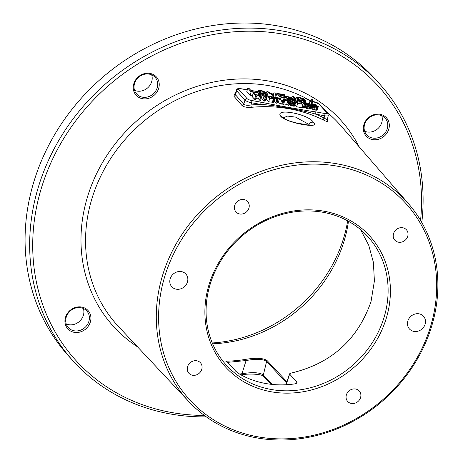 <?xml version="1.0" encoding="UTF-8"?>
<svg xmlns="http://www.w3.org/2000/svg" width="463" height="463" viewBox="0 0 463 463"><rect width="100%" height="100%" fill="white"/><g stroke="black" fill="none" stroke-linecap="round" stroke-linejoin="round"><path stroke-width="0.69" d="M206.33 416.868A206.573 183.892 -42 0 1 72.992 360.845A206.573 183.892 -42 0 1 37.798 188.985A206.573 183.892 -42 0 1 188.47 37.324A206.573 183.892 -42 0 1 379.776 84.133A206.573 183.892 -42 0 1 421.793 222.524M72.992 360.845L68.408 355.769A206.573 183.892 -42 0 1 33.214 183.909A206.573 183.892 -42 0 1 183.886 32.242A206.573 183.892 -42 0 1 375.198 79.051L379.776 84.133M420.56 220.405A204.148 181.733 -42 0 0 264.691 31.797A204.148 181.733 -42 0 0 40.756 190.2A204.148 181.733 138 0 0 204.345 415.421M140.046 75.55A13.653 12.154 138 0 0 134.814 93.445A13.653 12.154 138 0 0 152.437 96.576A13.653 12.154 138 0 0 157.669 78.681A13.653 12.154 138 0 0 140.046 75.55M387.751 119.552A13.653 12.154 138 0 0 370.128 116.421A13.653 12.154 138 0 0 364.896 134.316A13.653 12.154 138 0 0 382.519 137.447A13.653 12.154 138 0 0 387.751 119.552M66.498 327.069A13.653 12.154 138 0 0 84.121 330.194A13.653 12.154 138 0 0 89.353 312.305A13.653 12.154 138 0 0 71.73 309.174A13.653 12.154 138 0 0 66.498 327.069M162.114 276.903A147.847 131.614 -42 0 1 271.133 167.994A147.847 131.614 -42 0 1 408.36 203.535A147.847 131.614 -42 0 1 432.066 324.858A147.847 131.614 -42 0 1 325.402 433.038A147.847 131.614 -42 0 1 188.823 401.554A147.847 131.614 -42 0 1 162.114 276.903M247.277 89.903L240.997 88.786A3.64 0.943 16.3 0 0 238.786 89.428L247.115 98.665A3.64 0.943 16.3 0 0 251.554 100.483L260.64 102.103C272.794 104.707 304.052 110.263 315.569 111.861L324.661 113.476A1.817 0.683 100.1 0 1 324.719 115.773L324.077 117.978A1.817 0.781 116.4 0 0 323.712 120.137C327.266 121.879 328.522 122.093 327.486 120.797L327.104 120.357M235.314 93.815L234.631 93.948L233.861 96.165L242.126 105.633C243.827 107.051 246.947 107.607 251.484 107.306A1.817 0.532 84.6 0 1 250.969 104.991A151.054 134.473 -42 0 1 260.704 104.401C272.765 104.916 304.758 110.605 315.633 114.158A151.054 134.473 -42 0 1 324.077 117.978C326.687 119.599 327.596 119.94 326.814 118.997M280.96 116.554C273.228 107.491 308.19 113.69 313.474 122.336C321.837 129.258 286.852 123.048 280.96 116.554A3.64 3.229 -41.2 0 1 283.107 117.573L283.043 117.498M283.339 117.805L287.558 116.068L295.602 117.122L308.989 124.437L309.458 125.074M348.471 221.279A133.599 118.933 -42 0 1 344.455 239.834A133.599 118.933 -42 0 1 212.633 343.806M413.91 331.398A9.48 8.438 138 0 0 423.969 326.699A9.48 8.438 138 0 0 423.518 316.258A9.48 8.438 138 0 0 419.05 313.821A9.48 8.438 138 0 0 408.985 318.521A9.48 8.438 138 0 0 409.437 328.956A9.48 8.438 138 0 0 413.91 331.398M407.747 236.246A7.796 6.939 138 0 0 406.416 229.758A7.796 6.939 138 0 0 399.199 227.993A7.796 6.939 138 0 0 393.509 233.717A7.796 6.939 138 0 0 394.841 240.204A7.796 6.939 138 0 0 402.058 241.97A7.796 6.939 138 0 0 407.747 236.246M360.474 229.544L368.693 245.13L373.375 262.255L374.405 280.972L371.025 301.61C357.65 339.894 330.952 363.733 290.938 373.126L289.554 373.82L285.989 384.759M164.353 277.817A146.013 129.981 138 0 0 258.07 436.846A146.013 129.981 138 0 0 430.949 325.176A146.013 129.981 138 0 0 337.226 166.153A146.013 129.981 138 0 0 164.353 277.817M208.726 285.7A97.404 86.708 -42 0 1 324.054 211.209A97.404 86.708 -42 0 1 386.57 317.294A97.404 86.708 -42 0 1 271.249 391.785A97.404 86.708 -42 0 1 208.726 285.7M176.253 289.178A9.48 8.438 138 0 0 186.317 284.479A9.48 8.438 138 0 0 185.86 274.038A9.48 8.438 138 0 0 181.392 271.602A9.48 8.438 138 0 0 171.327 276.301A9.48 8.438 138 0 0 171.785 286.736A9.48 8.438 138 0 0 176.253 289.178M239.712 213.993A7.796 6.939 138 0 0 247.989 210.133A7.796 6.939 138 0 0 247.612 201.55A7.796 6.939 138 0 0 243.937 199.541A7.796 6.939 138 0 0 235.661 203.407A7.796 6.939 138 0 0 236.032 211.99A7.796 6.939 138 0 0 239.712 213.993M355.59 389.001A7.796 6.939 138 0 0 347.314 392.867A7.796 6.939 138 0 0 347.69 401.45A7.796 6.939 138 0 0 351.365 403.458A7.796 6.939 138 0 0 359.641 399.592A7.796 6.939 138 0 0 359.265 391.009A7.796 6.939 138 0 0 355.59 389.001M201.787 369.283A7.796 6.939 138 0 0 200.462 362.795A7.796 6.939 138 0 0 193.239 361.03A7.796 6.939 138 0 0 187.556 366.754A7.796 6.939 138 0 0 188.881 373.242A7.796 6.939 138 0 0 196.104 375.007A7.796 6.939 138 0 0 201.787 369.283M272.163 384.417L263.354 374.995C259.841 372.431 252.7 372.009 241.935 373.716L239.475 374.035M271.052 384.296L263.713 376.448C262.978 374.434 250.552 373.219 241.628 374.81A1.817 0.509 -97.9 0 0 241.941 373.716L246.113 360.538C249.777 359.907 261.612 357.76 266.584 361.476L286.603 382.878M245.778 359.334C249.603 358.732 262.017 356.77 267.261 360.758L286.95 381.813M225.794 361.192A133.141 118.528 138 0 0 245.784 359.334L246.113 360.538L227.524 362.373M297.009 382.664L296.87 382.125C297.368 382.901 296.505 383.509 294.289 383.954A95.581 85.088 -42 0 1 239.921 374.295L235.817 371.28L228.566 363.247L226.54 361.684M296.534 383.214L296.87 382.125L289.624 374.092L286.146 384.747M209.837 285.382A95.581 85.088 138 0 0 226.118 364.902A95.581 85.088 138 0 0 314.637 386.559A95.581 85.088 138 0 0 384.354 316.385A95.581 85.088 -42 0 0 368.068 236.865A95.581 85.088 -42 0 0 279.548 215.208A95.581 85.088 -42 0 0 209.837 285.382M347.672 220.839A136.562 121.572 -42 0 1 344.021 236.836A136.562 121.572 138 0 1 212.274 342.961M134.542 90.331A12.437 11.071 138 0 0 146.007 89.122A12.437 11.071 138 0 0 151.69 74.867M364.624 131.208A12.437 11.071 138 0 0 377.86 128.639A12.437 11.071 138 0 0 381.772 115.738M66.226 323.955A12.437 11.071 138 0 0 79.462 321.391A12.437 11.071 138 0 0 83.375 308.485M140.225 76.071A12.437 11.071 138 0 0 136.637 93.983A12.437 11.071 138 0 0 151.517 95.228A12.437 11.071 -42 0 0 155.105 77.321A12.437 11.071 -42 0 0 140.225 76.071M386.368 119.801A12.437 11.071 138 0 0 385.187 118.198A12.437 11.071 138 0 0 369.399 117.59A12.437 11.071 138 0 0 365.544 133.251A12.437 11.071 -42 0 0 366.719 134.855A12.437 11.071 -42 0 0 382.507 135.462A12.437 11.071 -42 0 0 386.368 119.801M67.141 325.998A12.437 11.071 138 0 0 68.321 327.601A12.437 11.071 138 0 0 84.11 328.209A12.437 11.071 138 0 0 87.97 312.548A12.437 11.071 -42 0 0 86.789 310.945A12.437 11.071 -42 0 0 71.001 310.337A12.437 11.071 -42 0 0 67.141 325.998M276.498 94.579L275.201 94.348M273.587 94.058L270.948 93.59M291.823 97.456L284.913 96.072L291.806 97.519M240.997 88.786A1.817 0.683 -79.9 0 0 240.824 88.682C238.561 88.086 237.079 88.583 236.379 90.175L235.279 93.925L235.476 94.77L243.741 104.239C245.02 105.269 247.433 105.523 250.969 104.991L251.612 102.786L260.704 104.401A1.817 0.683 100.1 0 0 260.64 102.103M295.869 98.364L295.232 98.231M257.642 91.605L250.981 90.545M258.03 95.031L258.285 94.168L259.257 95.245L255.055 94.498L254.083 93.422L253.186 93.26L255.588 95.928L256.49 96.09L255.362 94.84L259.564 95.586L260.692 96.836L261.589 96.998L259.182 94.33L258.285 94.168L258.591 93.19L258.169 92.716L251.936 91.61L249.03 88.387L247.786 88.167L246.796 91.541L250.13 95.233L252.485 95.656M266.08 97.786L266.59 97.433L267.573 94.058L266.364 92.525L261.908 90.679L259.28 90.273L257.908 90.69L259.118 92.224L261.497 93.509L266.208 94.475L267.573 94.058M276.862 93.335L280.19 97.027L287.668 98.353L287.245 97.884L281.012 96.779L279.878 95.517L285.277 96.478L284.855 96.009L279.455 95.048L278.535 94.024L284.762 95.135L284.34 94.66L276.862 93.335L275.873 96.709L276.504 97.404M282.517 100.986L283.084 101.09M305.36 102.323L306.078 102.67M255.796 98.469L258.58 98.96L259.702 100.211L260.605 100.373L261.589 96.998M253.186 93.26L252.196 96.634L254.604 99.302L255.501 99.464L256.49 96.09M261.086 98.729L262.972 99.649L264.205 101.009L265.102 101.171L266.092 97.797L264.859 96.431L266.086 95.552L265.183 95.395L264.205 96.125L260.385 94.539L263.962 96.275L265.189 97.635L266.092 97.797M267.284 95.766L266.3 99.14L268.702 101.808L273.893 102.398L274.976 98.851L274.102 97.739L272.389 96.819L267.284 95.766L269.692 98.434L273.992 99.151L274.976 98.851M277.082 102.294L281.602 104.1L282.592 100.726L280.063 99.18L280.804 98.885L279.64 98.15L274.484 97.045L276.891 99.713L277.788 99.875L276.718 98.683L279.264 99.134L282.592 100.726M274.27 101.275L275.902 103.087L276.805 103.249L277.788 99.875M283.784 98.7L282.795 102.074L282.806 104.314L283.703 104.476L284.676 100.523L287.673 101.056L289.792 102.005L284.982 98.914L283.784 98.7L283.79 100.94L284.693 101.102M283.865 103.932L286.69 104.43L288.802 105.379L289.792 102.005M289.051 104.534L290.903 105.61L294.202 106.195L294.688 105.9L295.678 102.526L293.982 100.512L293.085 100.349L294.728 102.311L293.085 102.306L291.424 101.727L289.485 99.713L288.582 99.551L291.082 101.901L293.988 102.751L295.678 102.526M294.966 104.951L296.604 106.768L302.003 107.723L302.993 104.349L298.184 103.208L296.083 100.882L295.186 100.726L297.593 103.394L302.993 104.349M302.252 106.884L303.201 107.937L304.104 108.099L305.088 104.725L302.686 102.057L301.783 101.895L304.191 104.563L305.088 104.725M304.353 107.254L306.905 108.55L310.251 109.048L310.644 108.927L311.634 105.552L307.177 104.667L305.603 103.336L306.043 102.989L309.944 103.677L305.088 102.624L304.706 103.18L306.384 104.621L310.042 105.605L311.634 105.552M311.014 107.659L311.865 108.226M312.675 105.454L311.686 108.828L314.452 109.939L317.248 110.101L318.33 106.554L316.761 105.651L313 104.557L313.642 104.291L316.599 105.055L315.639 104.545L311.894 104.025L313.312 105.037L317.224 106.166L316.333 106.432L312.675 105.454L313.735 106.068L317.34 106.855L318.33 106.554M247.786 88.167L251.114 91.859L258.591 93.19M250.13 95.233L251.114 91.859M260.669 90.852L264.628 91.952L266.26 93.757L263.152 93.601L260.86 92.797L259.228 90.991L260.669 90.852L260.247 92.311M275.207 96.142L275.201 93.04L273.951 92.814L273.951 95.523L268.135 91.784L266.891 91.564L273.546 95.847L275.207 96.142L274.918 97.126M289.444 97.612L288.194 97.392L289.456 98.208L292.657 99.238L295.139 99.481L295.822 99.076L293.478 96.287L292.228 96.061L294.427 98.497L294.3 98.937L291.325 98.544L289.444 97.612M298.461 97.172L296.806 97.074L296.123 97.479L298.594 99.834L303.456 101.16L305.111 101.252L305.788 100.847L303.317 98.492L298.461 97.172M298.884 97.641L302.843 98.741L304.475 100.546L301.367 100.39L299.075 99.586L297.443 97.78L298.884 97.641L298.461 99.099M313 99.753L311.755 99.533L310.401 100.546L305.105 98.353L310.06 100.749L311.761 102.636L313.011 102.855L311.31 100.969L313 99.753L312.317 102.091M268.494 96.269L272.394 97.103L274.027 98.631L270.282 98.254L268.494 96.269M279.258 98.851L276.405 98.341L275.641 97.49L278.992 98.133L279.849 98.665L279.258 98.851L279.392 98.301M284.589 99.03L287.32 100.807L284.623 100.326L284.589 99.03M266.457 97.676L267.44 94.302M265.965 97.652L266.896 94.464M265.901 95.523L266.208 94.475M264.871 95.627L265.241 94.371M263.129 95.604L263.58 94.076M262.093 95.094L262.469 93.81M261.155 94.678L261.497 93.509M259.807 95.013L260.38 93.046M259.193 94.336L259.679 92.658M258.539 94.215L259.118 92.224M257.596 92.617L258.059 91.049M257.359 92.571L257.908 90.69M261.734 93.196L262.33 91.147M259.656 91.657L259.911 90.783M259.303 91.269L259.43 90.829M266.051 93.92L266.179 93.48M264.657 93.873L265.12 92.305M264.095 93.769L264.628 91.952M263.412 93.648L263.997 91.639M262.619 93.468L263.233 91.373M273.17 97.137L273.546 95.847M266.549 92.727L266.891 91.564M273.286 95.094L273.951 92.814M287.106 100.28L287.668 98.353M279.837 98.243L280.19 97.027M284.525 95.945L284.762 95.135M284.988 97.479L285.277 96.478M287.315 100.413L288.194 97.392M294.3 98.937L294.427 98.497M291.493 98.584L292.228 96.061M295.33 100.749L295.822 99.076M295.272 100.737L295.689 99.319M294.63 101.229L295.139 99.481M294.115 100.656L294.451 99.493M293.201 100.373L293.484 99.389M291.864 101.941L292.657 99.238M290.88 101.258L291.545 98.978M290.075 100.367L290.573 98.671M289.039 99.632L289.456 98.208M287.893 100.784L288.762 97.82M305.273 102.624L305.788 100.847M305.21 102.624L305.661 101.09M304.654 102.815L305.111 101.252M303.821 103.318L304.423 101.264M303.068 102.479L303.456 101.16M300.962 103.706L301.795 100.865M299.833 103.504L300.684 100.598M298.826 103.324L299.711 100.297M297.75 102.728L298.594 99.834M297.136 102.051L297.9 99.447M296.615 101.472L297.333 99.018M295.417 100.766L296.274 97.838M295.724 98.845L296.123 97.479M299.949 99.985L300.551 97.936M297.871 98.445L298.126 97.571M297.518 98.058L297.645 97.618M304.266 100.708L304.399 100.268M302.877 100.662L303.334 99.094M302.31 100.558L302.843 98.741M301.627 100.436L302.212 98.428M300.834 100.257L301.448 98.162M312.704 103.897L313.011 102.855M311.009 105.205L311.761 102.636M309.284 103.405L310.06 100.749M304.764 99.516L305.105 98.353M254.604 99.302L255.588 95.928M259.702 100.211L260.692 96.836M258.58 98.96L259.564 95.586M265.588 97.242L266.086 95.552M264.205 101.009L265.189 97.635M262.972 99.649L263.962 96.275M260.137 95.384L260.385 94.539M273.893 102.398L274.883 99.024M273.5 102.52L274.49 99.146M273.002 102.526L273.992 99.151M272.302 102.45L273.292 99.076M268.702 101.808L269.692 98.434M270.728 98.335L271.191 96.75M273.876 98.752L273.969 98.434M272.875 98.712L273.205 97.583M272.464 98.642L272.846 97.328M271.972 98.555L272.394 97.103M271.393 98.451L271.845 96.912M278.28 102.508L279.264 99.134M275.902 103.087L276.891 99.713M274.235 97.89L274.484 97.045M280.653 99.545L280.804 99.03M280.555 103.915L281.539 100.54M279.588 98.868L279.698 98.497M278.807 98.769L278.992 98.133M278.292 98.677L278.489 97.994M287.905 105.223L288.889 101.848M286.69 104.43L287.673 101.056M282.806 104.314L283.79 100.94M294.595 106.073L295.585 102.699M294.202 106.195L295.186 102.821M293.704 106.201L294.688 102.827M293.004 106.125L293.988 102.751M292.402 106.021L293.392 102.647M291.603 105.83L292.587 102.456M290.903 105.61L291.887 102.236M290.093 105.275L291.082 101.901M289.589 104.997L290.579 101.623M289.184 104.684L290.174 101.31M288.171 100.963L288.582 99.551M294.578 102.427L294.671 102.109M292.552 102.173L293.085 100.349M294.937 101.565L295.186 100.726M296.604 106.768L297.593 103.394M303.201 107.937L304.191 104.563M301.239 103.753L301.783 101.895M310.251 109.048L311.234 105.674M309.753 109.054L310.737 105.68M309.053 108.979L310.042 105.605M307.704 108.736L308.688 105.361M306.905 108.55L307.889 105.17M306.199 108.325L307.189 104.951M305.395 107.995L306.384 104.621M304.891 107.711L305.875 104.337M304.486 107.404L305.47 104.03M304.457 104.019L304.706 103.18M304.318 103.868L304.596 102.919M309.973 105.286L310.349 103.99M309.064 105.142L309.446 103.828M308.723 105.084L309.145 103.631M308.15 104.962L308.595 103.44M307.501 104.777L307.941 103.278M306.28 104.088L306.593 103.035M305.858 103.619L306.043 102.989M305.603 103.336L305.696 103.017M315.575 105.315L315.697 104.893M316.449 105.558L316.599 105.055M315.297 105.251L315.448 104.754M314.869 105.176L315.043 104.586M314.354 105.084L314.539 104.447M313.486 104.817L313.642 104.291M313.133 104.644L313.243 104.268M317.248 110.101L318.231 106.727M316.848 110.217L317.838 106.843M316.351 110.229L317.34 106.855M315.656 110.148L316.64 106.774M314.452 109.939L315.442 106.565M313.654 109.748L314.637 106.374M312.751 109.442L313.735 106.068M312.045 109.077L313.029 105.703M317.138 106.461L317.224 106.166M316.617 106.461L316.767 105.94M316.032 106.38L316.217 105.749M315.367 106.264L315.563 105.581M314.481 106.056L314.666 105.425M313.856 105.796L314.012 105.263M313.167 105.541L313.312 105.037M311.518 108.082L312.508 104.707M311.165 107.827L312.155 104.453M311.587 105.448L311.946 104.227M311.524 105.292L311.894 104.025M315.569 111.861A1.817 0.683 100.1 0 1 315.633 114.158L324.719 115.773A5.458 1.418 16.3 0 0 328.296 115.461L327.729 113.302L319.401 104.065L312.513 101.42M359.207 146.893A153.456 136.608 -42 0 0 215.914 81.557A153.456 136.608 -42 0 0 87.032 198.424A153.456 136.608 138 0 0 137.534 346.839M308.503 99.62A149.815 133.367 -42 0 0 91.454 200.236A149.815 133.367 138 0 0 118.516 326.548L188.823 401.554M326.102 111.496A149.815 133.367 -42 0 1 340.982 125.89L408.36 203.535M323.712 120.137A149.236 132.852 138 0 0 251.484 107.306M313.474 122.336A3.64 3.235 138.9 0 0 308.989 124.437L308.688 125.056M263.719 376.454A1.817 1.626 -43.1 0 1 263.354 374.995L266.584 361.476A0.909 0.81 136.9 0 1 267.261 360.758M236.379 90.175A5.458 1.418 16.3 0 0 236.634 90.823L235.476 94.77A1.817 1.615 138.9 0 1 233.861 96.165M242.126 105.633A1.817 1.615 138.9 0 0 243.741 104.239L244.962 100.054A5.458 1.418 16.3 0 0 251.612 102.786A1.817 0.683 100.1 0 0 251.554 100.483M238.786 89.428A1.817 1.62 138 0 0 236.634 90.823L244.962 100.054A1.817 1.62 138 0 1 247.115 98.665M324.661 113.476A3.64 0.943 16.3 0 0 326.872 112.833L318.544 103.596A3.64 0.943 16.3 0 0 314.111 101.773L312.49 101.49M318.544 103.596A1.817 1.62 -42 0 1 319.401 104.065M326.872 112.833A1.817 1.62 -42 0 1 327.729 113.302M327.486 120.797A1.817 1.615 -41.1 0 1 327.185 120.571M310.152 125.386L310.789 124.964L308.208 125.033L295.417 122.747C285.133 119.9 284.392 118.528 283.107 117.567M241.628 374.81L241.003 374.897M295.886 98.295L295.157 98.15M250.9 90.459L257.665 91.529M328.296 115.461L327.11 120.484M247.294 89.834L240.824 88.682"/></g></svg>

